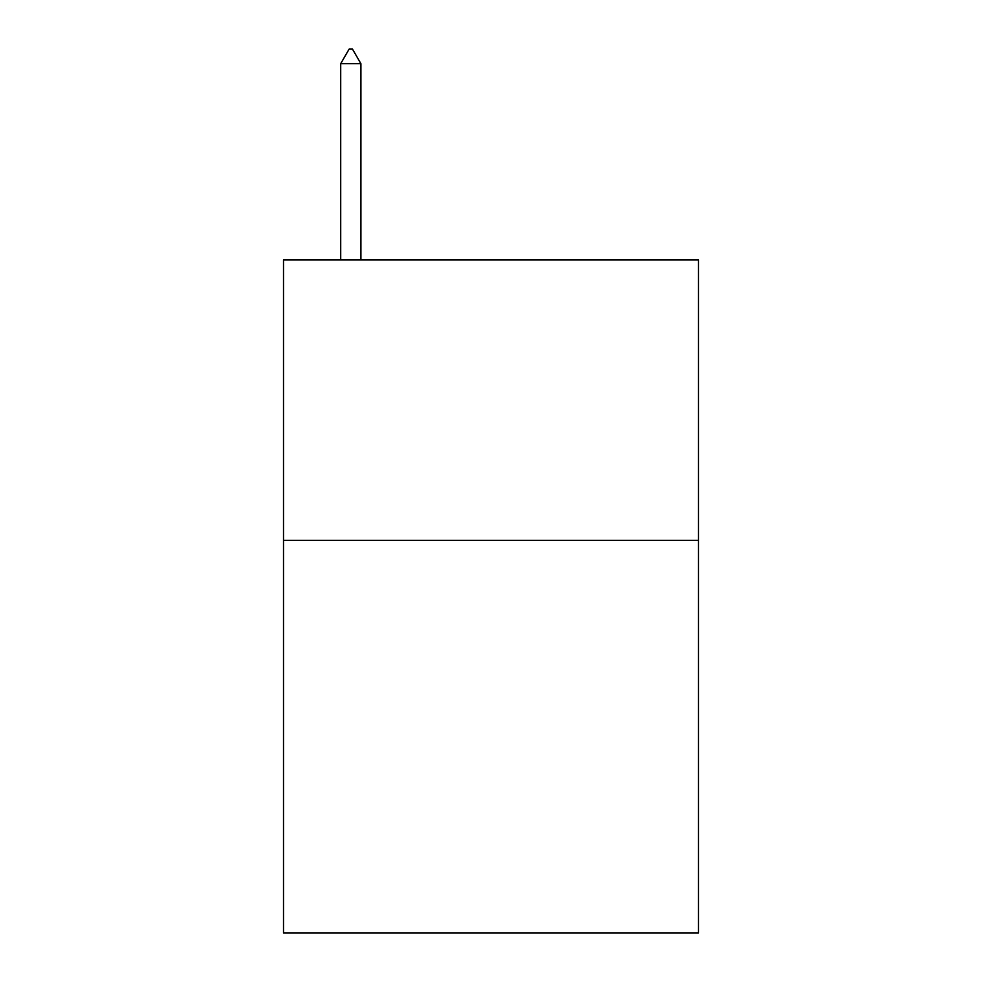 <?xml version="1.0" encoding="UTF-8"?>
<svg xmlns="http://www.w3.org/2000/svg" width="982" height="982" viewBox="0 0 982 982"><rect width="100%" height="100%" fill="white"/><g stroke="black" fill="none" stroke-linecap="round" stroke-linejoin="round"><path stroke-width="1.47" d="M698.497 540.346L698.497 932.9L283.503 932.9L283.503 259.96L698.497 259.96L698.497 540.346L283.503 540.346M360.897 63.683L352.489 49.1L349.126 49.1L340.705 63.683L360.897 63.683L360.897 259.96M340.705 63.683L340.705 259.96"/></g></svg>

